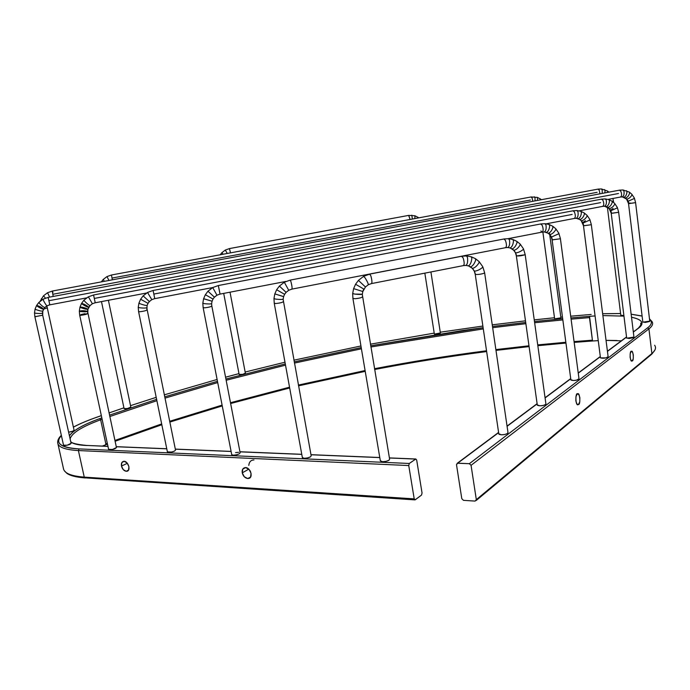 <?xml version="1.0" encoding="UTF-8"?>
<svg xmlns="http://www.w3.org/2000/svg" width="690" height="690" viewBox="0 0 690 690"><rect width="100%" height="100%" fill="white"/><g stroke="black" fill="none" stroke-linecap="round" stroke-linejoin="round"><path stroke-width="1.03" d="M422.047 492.996L421.512 495.066L415.052 499.888L414.216 498.879L84.258 477.126L78.393 450.553L408.747 465.552L409.299 463.473L79.083 448.905L78.393 450.553L408.747 465.552L414.216 498.879L84.258 477.126L85.241 477.954L84.258 477.126L78.393 450.553L79.083 448.905C60.565 447.646 54.665 443.204 61.384 435.571L59.607 437.874C57.779 440.927 58.512 443.429 61.815 445.395C65.153 447.361 70.906 448.534 79.083 448.905L409.299 463.473L415.82 458.997L416.682 460.032L422.047 492.996L416.682 460.032L415.656 459.074L389.419 457.988L415.656 459.074L409.299 463.473L408.747 465.552L414.216 498.879L415.251 499.793L421.512 495.066L422.047 492.996M87.216 445.473L107.968 446.395L87.087 445.455M116.274 446.741L166.773 448.819L116.274 446.741M175.329 449.173L231.107 451.467L175.329 449.173M239.956 451.838L301.789 454.382L239.956 451.838M310.992 454.762L379.802 457.599L310.992 454.762M244.277 476.747L247.701 478.524L250.53 477.118L251.091 473.331L249.047 469.39L245.606 467.63L242.794 469.062L242.25 472.84L244.277 476.747M123.32 469.692L126.253 471.305L128.564 469.993L128.901 466.518L127.064 462.921L124.122 461.317L121.811 462.636L121.483 466.104L123.32 469.692M105.432 444.877L105.837 443.886L105.544 444.877L102.327 446.094M100.637 419.787L105.837 443.886L100.637 419.787L99.765 418.614C83.361 424.583 73.244 430.327 69.431 435.839C71.01 433.251 74.416 430.474 79.652 427.507C85.017 424.471 91.727 421.504 99.765 418.614L100.637 419.787L102.12 419.253L100.637 419.787C81.981 426.644 71.803 433.001 70.104 438.866C71.803 433.001 81.981 426.644 100.637 419.787M57.667 442.566C57.986 447.129 64.894 449.794 78.393 450.553C64.894 449.794 57.986 447.129 57.667 442.566M63.377 468.07C63.79 473.055 70.751 476.074 84.258 477.126C70.751 476.074 63.79 473.055 63.377 468.07M85.474 477.877L414.768 499.87M592.736 340.946L592.408 340.187L574.063 341.585L592.408 340.187L592.71 340.972L598.247 340.619M565.843 342.266L537.717 344.897L565.843 342.266M528.98 345.802L495.868 349.597L528.98 345.802M486.528 350.779C449.276 355.574 411.93 361.551 374.489 368.719C411.93 361.551 449.276 355.574 486.528 350.779M365.096 370.547L298.39 385.063L365.096 370.547M289.533 387.194L230.486 402.727L289.533 387.194M222.094 405.125L169.645 421.288L222.094 405.125M161.658 423.927L114.928 440.453L161.658 423.927M107.304 443.325L105.837 443.886L107.304 443.325M105.734 444.765L107.476 444.101M115.092 441.229L161.814 424.704M169.8 422.056L222.24 405.893M230.632 403.495L289.679 387.953M365.226 371.332L298.529 385.839L365.226 371.306M486.648 351.564C448.836 356.445 411.499 362.423 374.618 369.504C412.051 362.31 449.397 356.333 486.64 351.546M495.981 350.365L529.092 346.57M537.829 345.664L565.947 343.042M592.667 340.981L574.166 342.387L592.632 340.955M589.476 317.598L592.408 340.187L589.545 316.331L570.923 317.918L589.545 316.331L589.476 317.598L571.087 319.16L589.476 317.598M109.805 416.51L156.88 400.692L109.805 416.51M164.927 398.147L217.712 382.579L164.927 398.147M226.156 380.259L285.522 365.165L226.156 380.259M294.423 363.078L361.422 348.804L294.423 363.078M370.849 346.992L483.293 328.897L370.849 346.992M492.66 327.672L525.875 323.696L492.66 327.672M534.638 322.739L562.85 319.91L534.638 322.739M534.465 321.514L562.678 318.677L534.474 321.514M525.711 322.48L492.488 326.465L525.711 322.471M483.121 327.69L370.651 345.794L462.792 330.493L483.121 327.69M361.224 347.613L294.199 361.862L361.215 347.605M285.298 363.94L225.915 379.008L285.298 363.94M217.471 381.32L164.66 396.845L217.471 381.32M156.613 399.372L109.512 415.139L156.613 399.372M101.818 417.873L99.765 418.614L101.818 417.873M591.158 314.45L570.69 316.201M94.72 417.993L101.344 415.639L94.72 417.993C86.388 420.978 79.272 424.031 73.399 427.162M109.037 412.939L123.924 407.825M130.522 405.642L156.199 397.345M164.255 394.861L217.109 379.474M225.561 377.197L238.982 373.644L225.561 377.197M245.157 372.039L284.987 362.224M293.897 360.18L360.939 345.975M370.383 344.181L434.208 333.123M440.263 332.201L482.879 326.06M492.246 324.835L525.478 320.833M534.241 319.867L554.484 317.745M560.815 317.141L562.454 316.969M633.317 331.89L638.604 328.112C644.615 323.162 642.252 319.539 631.514 317.236L632.445 317.435C637.318 318.521 640.329 319.988 641.493 321.842C642.64 323.705 641.674 325.792 638.604 328.112L633.334 332.045L637.784 328.552M651.257 354.6L651.886 353.53L648.936 328.88L647.66 327.793L648.936 328.88C652.559 326.034 653.508 323.498 651.783 321.264C653.508 323.498 652.559 326.034 648.936 328.88L651.886 353.53C655.474 350.477 656.388 347.717 654.638 345.241C656.388 347.717 655.474 350.477 651.886 353.53L650.886 354.669M476.324 499.638L475.1 501.095L463.482 500.345L461.8 498.715L456.495 464.68L457.298 463.24L469.355 463.689L471.063 465.319L476.324 499.638L651.886 353.53L476.324 499.638L471.063 465.319L648.936 328.88L471.063 465.319L469.355 463.689L647.66 327.793L469.355 463.689L457.694 463.188L498.629 432.63L457.694 463.188L456.495 464.68L461.8 498.715L463.482 500.345L475.1 501.095L476.324 499.638M632.299 360.844L631.005 360.387L630.125 357.454L630.186 353.763L631.152 351.495L632.445 351.978L633.317 354.902L633.256 358.567L632.299 360.844L631.419 360.853L632.049 360.982C629.815 362.621 629.591 349.847 631.393 351.365C633.291 349.528 634.076 361.241 632.299 360.844M578.556 404.452L576.918 404.09L575.831 400.864L575.934 396.69L577.159 394.024L578.789 394.43L579.867 397.638L579.773 401.787L578.556 404.452L577.263 404.444L578.186 404.659C575.305 406.505 575.296 392.162 577.513 393.835C579.936 391.739 580.73 404.745 578.556 404.452M647.66 327.793C651.11 325.137 652.128 322.748 650.722 320.634L649.54 319.341M642.105 316.098L631.152 314.243M620.603 313.562L602.655 313.726M86.698 445.516C79.557 445.214 74.486 444.213 71.493 442.532L70.82 442.118M589.545 316.331L595.073 315.934M602.888 315.58L623.958 316.123M626.555 337.108L607.442 351.374L626.555 337.108M600.317 356.696L578.255 373.169L600.317 356.696M570.742 378.784L545.091 397.94L570.742 378.784M537.139 403.874L507.081 426.317L537.139 403.874M617.033 340.515L606.044 340.36M380.337 460.799L382.545 461.714C387.125 461.446 389.445 460.558 389.514 459.048M362.431 296.786C361.957 297.606 359.507 298.252 355.074 298.736L352.909 298.434M352.926 298.399L355.074 298.736C359.706 298.218 362.138 297.554 362.371 296.752M362.241 294.069C361.991 294.57 359.524 294.578 354.841 294.104L352.685 293.569L352.926 298.52L380.363 460.955M352.685 293.491L354.841 294.104L362.345 294.19M362.845 291.525L353.599 288.618L362.845 291.525L365.441 286.997M362.742 291.447L363.794 289.058M363.915 289.119L355.531 284.228L363.915 289.119M365.476 287.005L358.395 280.373L365.476 287.005M368.244 284.815C368.443 283.892 367.399 281.589 365.105 277.915L363.57 276.319L365.105 277.915C367.563 281.899 368.572 284.194 368.132 284.78M371.427 283.573C372.255 282.84 372.057 280.252 370.832 275.828L369.719 274.077M369.633 274.12L370.832 275.828C371.97 279.821 372.221 282.417 371.582 283.599M463.266 265.598C464.525 264.865 464.474 262.304 463.119 257.896L461.575 256.292M461.696 256.24L463.119 257.896C464.465 262.235 464.525 264.805 463.3 265.607M465.828 265.417L465.845 265.426C467.363 264.598 467.923 261.993 467.527 257.594L466.509 255.904L467.527 257.594C467.923 261.993 467.363 264.598 465.845 265.426L463.637 265.564M466.052 265.434L468.32 265.874C470.132 265.098 471.313 262.605 471.857 258.379L471.236 256.758L471.857 258.379C471.313 262.605 470.132 265.098 468.32 265.874L466.449 265.478M468.32 265.874L470.537 266.883C472.607 266.228 474.332 263.977 475.703 260.139L475.445 258.672L475.703 260.139C474.332 263.977 472.607 266.228 470.537 266.883L468.32 265.874M470.537 266.883L472.46 268.401C474.755 267.927 476.945 266.047 479.024 262.778L479.058 261.527L479.024 262.778C476.945 266.047 474.755 267.927 472.46 268.401L470.537 266.883M472.46 268.401L474.418 271.144C476.937 270.989 479.602 269.79 482.422 267.548L482.733 266.676L482.422 267.548C479.602 269.79 476.937 270.989 474.418 271.144L472.46 268.401M475.436 274.413L474.418 271.144L475.436 274.413C478.075 274.637 480.982 274.24 484.173 273.223C480.809 274.284 477.868 274.663 475.35 274.387L475.212 274.18M498.801 433.82L498.974 434.243C501.527 435.183 504.399 434.916 507.607 433.432L507.866 432.432M484.509 272.679L484.173 273.223M362.31 294.544L389.626 459.238L388.97 460.256L386.081 461.36L382.545 461.714L380.328 460.748M498.792 433.777L501.432 434.829L504.977 434.459L507.607 433.432L507.995 432.587M302.47 457.806L304.187 458.289C308.559 458.005 310.862 457.142 311.095 455.711M274.258 303.229L276.017 303.514C280.295 303.031 282.719 302.393 283.279 301.608C282.684 302.401 280.261 303.031 276.017 303.514L274.327 303.402M273.973 298.546L275.75 299.115C280.088 299.581 282.546 299.564 283.133 299.072C282.546 299.564 280.088 299.581 275.75 299.115L273.973 298.641L274.249 303.324L302.375 457.634M283.625 296.64L274.81 293.906L283.581 296.571M284.573 294.311L276.638 289.731L284.573 294.311L286.057 292.319L279.372 286.057L286.1 292.336L288.748 290.274M288.713 290.248L284.315 282.219L288.713 290.248M291.879 289.101C292.319 288.429 292.017 285.979 290.973 281.77L290.188 280.088M290.326 280.157L290.973 281.77C292.034 286.057 292.327 288.489 291.861 289.084M503.993 238.956L505.451 240.448C506.762 244.45 506.762 246.865 505.442 247.684C506.762 246.934 506.77 244.519 505.451 240.448L503.881 239.007M507.762 247.52L507.797 247.529C509.384 246.684 509.953 244.234 509.522 240.172L508.461 238.654L509.522 240.172C509.953 244.234 509.384 246.684 507.797 247.529L505.779 247.641M507.952 247.538L510.074 247.952C511.928 247.158 513.075 244.821 513.507 240.922L512.851 239.473L513.507 240.922C513.075 244.821 511.928 247.158 510.074 247.952L508.332 247.572M516.775 241.302L517.043 242.578C515.853 246.114 514.205 248.219 512.118 248.9L510.074 247.952L512.118 248.9C514.205 248.219 515.853 246.114 517.043 242.578L516.741 241.284M512.118 248.9L513.886 250.323C516.18 249.806 518.25 248.046 520.096 245.045L520.062 243.958L520.096 245.045C518.25 248.046 516.18 249.806 513.886 250.323L512.118 248.9M513.886 250.323L515.672 252.885C518.173 252.669 520.683 251.548 523.201 249.504C520.683 251.548 518.173 252.669 515.672 252.885L513.886 250.323M516.594 255.938L515.672 252.885L516.594 255.938L524.788 254.808C521.683 255.757 518.906 256.119 516.456 255.904L516.327 255.714M537.294 404.944L537.45 405.315C539.916 406.125 542.642 405.867 545.609 404.547L545.79 403.728M525.03 254.36L524.788 254.808M283.15 299.477L311.19 455.883L310.379 456.909L307.49 457.944L304.187 458.289L302.358 457.522M537.286 404.909L539.891 405.815L543.22 405.453L545.609 404.547L545.911 403.857L525.15 254.429L523.443 248.78L520.139 244.027M231.797 454.779L233.229 455.184C237.412 454.882 239.697 454.055 240.077 452.7M211.77 305.937C211.252 306.696 208.872 307.326 204.62 307.826L203.214 307.731M203.162 307.585L204.62 307.826C208.587 307.369 210.993 306.765 211.821 305.998L211.64 304.031M202.843 303.126L204.326 303.652C208.363 304.092 210.804 304.066 211.658 303.583C210.804 304.066 208.363 304.092 204.326 303.652L202.851 303.229M203.619 298.692L212.072 301.211L203.61 298.77M213.003 299.055L205.353 294.699L213.003 299.055M286.005 281.408L220.067 294.095L218.333 285.522L220.007 294.095L216.979 295.208L214.426 297.183L207.957 291.206L214.418 297.157L216.962 295.191L212.692 287.54L216.988 295.225M542.03 232.107C543.444 231.348 543.504 229.08 542.219 225.294L540.65 223.983M540.744 223.948L542.219 225.294C543.496 229.011 543.444 231.288 542.073 232.116L540.908 230.926M544.203 231.961L544.255 231.969C545.876 231.124 546.454 228.821 545.997 225.044L544.928 223.672L545.997 225.044C546.454 228.821 545.876 231.124 544.255 231.969L542.4 232.064M544.358 231.978L546.368 232.375C548.24 231.581 549.343 229.373 549.689 225.759L549.024 224.457L549.689 225.759C549.343 229.373 548.24 231.581 546.368 232.375L544.738 232.013M555.743 228.701L552.681 226.191L552.966 227.321C551.914 230.589 550.344 232.573 548.257 233.272L546.368 232.375L548.257 233.272C550.344 232.573 551.914 230.589 552.966 227.321L552.63 226.156M548.257 233.272L549.887 234.609C552.164 234.065 554.13 232.409 555.778 229.641L555.717 228.675L555.778 229.641C554.13 232.409 552.164 234.065 549.887 234.609L548.257 233.272M549.887 234.609L551.534 237.015L558.641 233.824L551.534 237.015L549.887 234.609M552.38 239.879L551.534 237.015L552.38 239.879L560.09 238.792L552.207 239.835M570.871 379.75L571.018 380.087C573.407 380.785 575.986 380.544 578.755 379.345L578.884 378.672M211.83 306.015L240.155 452.847L239.197 453.873L236.334 454.857L233.229 455.184L231.728 454.658M235.549 452.614L238.628 452.295M570.871 379.733L573.442 380.518L576.573 380.164L578.996 378.776M167.463 452.01L168.679 452.355C172.681 452.054 174.941 451.251 175.458 449.958M138.595 311.544L139.82 311.742C143.52 311.319 145.892 310.724 146.944 309.983C145.944 310.716 143.572 311.311 139.82 311.742L138.63 311.664M147.065 305.687L146.944 309.974L146.763 307.68C145.694 308.163 143.27 308.189 139.501 307.757L138.259 307.283L139.501 307.757C143.27 308.189 145.694 308.163 146.763 307.68L175.519 450.096L174.441 451.113L171.594 452.045L167.403 451.881L138.587 311.604L138.242 307.335L138.949 303.091L140.596 299.27L143.089 295.915L147.651 292.405L148.307 293.819L147.669 292.387L153.102 290.464L154.75 298.606M138.966 303.039L140.165 303.798C143.787 305.092 146.116 305.627 147.143 305.411C146.116 305.627 143.787 305.092 140.165 303.798L138.957 303.134M149.333 301.599L148.031 303.359L140.622 299.227L148.031 303.359L149.083 301.875M149.376 301.556L143.115 295.881L149.376 301.556L151.602 299.805M151.817 299.676L148.307 293.819L151.817 299.676L154.508 298.692M552.681 226.191L549.111 224.483L545.066 223.689L540.926 223.931L218.368 285.531L212.71 287.558L154.75 298.641L153.111 290.524M153.853 294.069L572.148 214.443L153.853 294.069M574.158 218.445C575.598 217.695 575.702 215.539 574.451 212.003L573.312 210.786M572.985 210.778L574.451 212.003C575.693 215.478 575.607 217.626 574.201 218.454M576.167 218.316L576.236 218.325C577.875 217.488 578.453 215.306 577.97 211.787L576.909 210.528L577.97 211.787C578.453 215.306 577.875 217.488 576.236 218.325L574.511 218.411M576.297 218.333L578.203 218.713C580.074 217.919 581.144 215.832 581.411 212.46L580.747 211.278L581.411 212.46C581.144 215.832 580.074 217.919 578.203 218.713L576.668 218.368M578.203 218.713L579.962 219.558C582.032 218.859 583.533 216.988 584.465 213.935L584.12 212.891L584.465 213.935C583.533 216.988 582.032 218.859 579.962 219.558L578.203 218.713M579.962 219.558L581.48 220.817C583.723 220.265 585.594 218.704 587.078 216.125L586.992 215.271L587.078 216.125C585.594 218.704 583.723 220.265 581.48 220.817L579.962 219.558M581.48 220.817L583.007 223.086L589.734 220.067L583.007 223.086L581.48 220.817M583.775 225.785L583.007 223.086L583.775 225.785L591.063 224.742L583.567 225.742M582.74 222.551L585.379 220.679M608.123 356.696L605.923 357.903L600.567 357.886C602.879 358.498 605.328 358.257 607.925 357.17L608.019 356.609M108.658 449.483L109.693 449.777C113.548 449.466 115.782 448.69 116.403 447.465M81.023 314.554L84.965 313.665M87.777 313.571C86.759 314.286 84.413 314.873 80.747 315.313L79.738 315.244M79.712 315.149L87.777 313.614L87.578 311.414C86.328 311.889 83.939 311.923 80.411 311.509L79.35 311.069C82.429 310.526 85.172 310.638 87.578 311.414L116.455 447.586M79.35 311.069L80.411 311.509C83.939 311.923 86.328 311.889 87.578 311.414L87.932 309.249C86.724 309.474 84.421 308.965 81.015 307.723L80.006 307.119M80.006 307.015L81.015 307.723C84.421 308.965 86.724 309.474 87.932 309.249C85.655 307.904 83.016 307.154 80.006 307.015C83.016 307.154 85.655 307.904 87.932 309.249L87.777 313.588M90.028 305.601L88.769 307.291C87.665 307.283 85.569 306.291 82.481 304.316L81.584 303.359C84.37 304.135 86.759 305.446 88.769 307.291L87.932 309.249L88.769 307.291C87.665 307.283 85.569 306.291 82.481 304.316L81.558 303.445M88.769 307.291L89.786 305.868M92.348 303.798L90.062 305.558C89.096 305.36 87.32 303.945 84.715 301.323L83.973 300.15L84.715 301.323C87.32 303.945 89.096 305.36 90.062 305.558L92.046 303.971M92.408 303.764L88.363 296.804L92.408 303.764L94.979 302.824M146.625 293.009L95.229 302.772L93.581 294.984L88.337 296.829L83.947 300.193L81.558 303.402L79.988 307.059L79.333 311.112L79.695 315.192L108.606 449.371L112.453 449.483L116.446 447.525M93.573 295.018L95.237 302.746M94.556 298.39L600.593 202.627L94.556 298.39M602.56 206.37C604.026 205.62 604.147 203.584 602.939 200.255L601.818 199.134M601.482 199.134L602.939 200.255C604.138 203.516 604.026 205.56 602.603 206.379M604.431 206.25L604.509 206.258C606.148 205.43 606.726 203.36 606.243 200.057L605.19 198.901L606.243 200.057C606.726 203.36 606.148 205.43 604.509 206.258L602.905 206.336M604.535 206.267L606.355 206.629C608.209 205.836 609.244 203.869 609.46 200.712L608.796 199.617L609.46 200.712C609.244 203.869 608.209 205.836 606.355 206.629L604.897 206.301M606.355 206.629L608.002 207.431C610.046 206.733 611.478 204.956 612.306 202.11L611.961 201.161L612.306 202.11C611.478 204.956 610.046 206.733 608.002 207.431L606.355 206.629M608.002 207.431L609.417 208.63C611.625 208.07 613.401 206.586 614.755 204.18C613.401 206.586 611.625 208.07 609.417 208.63L608.002 207.431M609.417 208.63L610.84 210.769L617.222 207.906L610.84 210.769L609.417 208.63M611.556 213.322L610.84 210.769L611.556 213.322L618.456 212.322L611.314 213.279M610.564 210.226L613.065 208.501M626.77 338.204L633.955 337.108L618.637 212.106L617.326 207.423L614.661 203.421L612.03 201.195M626.649 337.928L629.125 338.514L633.791 337.514M63.566 445.274L64.472 445.533C68.172 445.205 70.371 444.472 71.07 443.308M71.113 443.411L42.685 315.175L34.905 316.788M34.888 316.701L42.668 315.218L42.47 313.113C41.115 313.571 38.769 313.605 35.44 313.208L34.517 312.803L35.44 313.208C38.769 313.605 41.115 313.571 42.47 313.113L42.668 315.218M35.13 308.922L36.009 309.594C39.218 310.776 41.478 311.259 42.797 311.043L42.47 313.113L42.797 311.043C41.478 311.259 39.218 310.776 36.009 309.594L35.13 309.034M36.63 305.42L37.398 306.326C40.305 308.223 42.366 309.163 43.599 309.163C41.779 307.343 39.451 306.101 36.63 305.42C39.451 306.101 41.779 307.343 43.599 309.163L42.797 311.043L43.599 309.163C42.366 309.163 40.305 308.223 37.398 306.326L36.605 305.523M42.685 315.175L42.806 311.018L44.574 307.792M47.024 305.825L44.833 307.516C43.746 307.326 41.978 305.972 39.537 303.471L38.933 302.349L39.537 303.471C41.978 305.972 43.746 307.326 44.833 307.516L46.73 305.989M49.723 304.851L47.084 305.791C46.265 305.403 45.057 303.626 43.47 300.469L43.16 299.141L43.47 300.469C45.057 303.626 46.265 305.403 47.084 305.791L49.395 304.92M86.612 297.89L49.801 304.842L48.162 297.399L43.116 299.167L38.899 302.393L36.605 305.463L35.112 308.965L34.509 312.837L34.88 316.736L63.532 445.171L67.094 445.24L71.096 443.342M48.145 297.433L49.818 304.816M49.283 300.642L618.482 193.511L49.283 300.642M620.388 197.03C621.837 196.288 621.975 194.347 620.81 191.216L619.715 190.164M619.387 190.173L620.81 191.216C621.966 194.287 621.845 196.227 620.439 197.03M622.156 196.917L622.233 196.926C623.846 196.107 624.407 194.14 623.924 191.026L622.906 189.957L623.924 191.026C624.407 194.14 623.846 196.107 622.233 196.926L620.715 196.995M626.339 190.647L626.96 191.648C626.779 194.623 625.787 196.503 623.976 197.28L622.233 196.926L623.976 197.28C625.787 196.503 626.779 194.623 626.96 191.648L626.322 190.638M623.976 197.28L625.519 198.039C627.512 197.349 628.883 195.667 629.642 192.976L629.306 192.105L629.642 192.976C628.883 195.667 627.512 197.349 625.519 198.039L623.976 197.28M625.519 198.039L626.856 199.177C628.995 198.617 630.695 197.211 631.945 194.942C630.695 197.211 628.995 198.617 626.856 199.177L625.519 198.039M626.856 199.177L628.193 201.213L634.265 198.487L628.193 201.213L626.856 199.177M628.857 203.628L628.193 201.213L628.857 203.628L635.412 202.67L628.607 203.593M628.693 203.369L630.108 202.981M642.916 322.17L649.756 321.143L635.576 202.489L634.343 198.047L631.842 194.261L629.375 192.148M642.813 321.928L645.21 322.428L649.618 321.497M74.063 430.198L72.881 431.147L68.621 432.19C71.941 431.681 73.744 431.009 74.037 430.163M47.093 307.964L43.643 309.077L47.084 308.016L46.894 306.015L74.08 430.258M41.357 298.684L42.099 299.538L41.331 298.779M45.428 298.132L43.539 295.769L45.428 298.132M49.602 297.105L47.558 292.715L49.602 297.105M52.302 291.094L53.173 296.441L52.319 291.059L47.515 292.741L43.505 295.803L40.201 301.151M52.371 291.025L52.949 292.482M53.372 294.173L597.109 192.329L53.372 294.173M597.911 189.138L599.213 190.13L599.964 193.83L599.213 190.13L598.204 189.129M602.206 193.407L602.198 189.957L601.266 188.931L602.198 189.957L602.206 193.407M604.552 189.586L605.113 190.543L604.75 192.924L605.113 190.543L604.535 189.586M607.692 191.82L607.398 190.983L607.692 191.82M612.28 201.368L613.263 201.083L612.28 201.368M620.905 315.425L623.889 315.589L620.802 315.209M124.114 408.635L125.045 408.834C128.349 408.523 130.263 407.911 130.781 406.997M103.897 280.399L103.224 279.441L103.897 280.399M108.934 280.468L106.985 276.569L108.934 280.468M111.461 275.043L112.332 279.838L111.461 275.017L106.959 276.587L103.198 279.467L101.344 281.891M112.237 278.018L530.429 200.031L112.237 278.018M530.998 196.978L532.102 197.952L532.827 201.299L532.102 197.952L531.24 196.978M535.052 200.885L535.017 197.78L534.232 196.771L535.017 197.78L535.052 200.885M537.407 197.392L537.553 200.411L537.398 197.392M540.408 199.565L540.192 198.729L540.408 199.565M554.7 318.84L560.91 317.823L549.585 233.582M108.39 300.271L130.824 407.083L127.426 408.558L124.071 408.54L101.473 301.59M554.605 318.642L556.554 319.039L560.694 318.176M239.18 374.489L240.267 374.67C243.329 374.377 245.019 373.851 245.321 373.1M418.847 217.833L414.975 215.789L408.713 215.383L229.451 248.581L225.294 250.056L227.303 253.454L225.285 250.056L221.801 252.738L222.689 253.575L221.826 252.764M229.477 248.616L230.486 252.868L229.425 248.59M408.627 215.392L410.11 219.463L408.791 215.401M412.361 219.041L411.801 215.194L412.361 219.041M414.88 218.575L414.923 215.772L414.88 218.575M417.769 217.928L417.7 217.048L417.769 217.928M440.393 333.02L438.219 333.995L434.415 334.107L440.332 332.96M230.029 292.18L245.373 373.178L242.561 374.394L239.12 374.377M126.253 471.305C123.941 470.873 122.354 469.14 121.483 466.104L127.357 463.266L121.483 466.104C121.069 463.439 121.759 461.843 123.579 461.343C127.995 460.385 131.385 470.804 126.813 471.279M242.25 472.84C241.862 469.985 242.733 468.26 244.855 467.673C250.108 466.475 253.92 477.808 248.495 478.481L247.701 478.524C244.967 478.041 243.147 476.143 242.25 472.84L248.797 469.148L242.25 472.84M249.884 470.433L250.573 471.684M253.989 459.954C250.901 460.04 249.168 461.86 248.797 465.405M70.665 441.402C71.234 443.127 76.642 444.481 86.888 445.464L107.951 446.327M116.256 446.672L166.756 448.75M175.32 449.104L231.09 451.398M239.947 451.76L301.772 454.305M310.974 454.684L379.785 457.513M389.41 457.91L415.811 458.997M105.535 444.877L102.431 446.102M101.335 415.604L94.642 417.993C86.405 420.943 79.324 423.979 73.382 427.11M61.332 435.338C58.736 437.771 57.52 440.246 57.684 442.773M63.394 468.294L57.917 443.817M84.896 477.929C75.926 477.187 69.845 475.6 66.663 473.168L64.179 470.511M565.955 343.068L537.829 345.69M529.092 346.596L495.981 350.391M289.679 387.978L230.641 403.512M222.249 405.918L169.809 422.082M161.822 424.73L115.101 441.264M107.476 444.136L105.665 444.826M238.973 373.618L225.561 377.18M621.345 340.817L606.044 340.394M598.256 340.644L592.71 340.972M638.302 328.164C641.389 324.567 642.209 322.903 640.743 323.17L640.734 325.646M652.007 321.575L649.488 318.901M642.097 316.003L631.143 314.2M620.595 313.536L602.646 313.709M651.774 354.151L654.879 350.089M476.204 500.5L651.239 354.6M457.315 463.232L498.594 432.423M507.047 426.118L537.113 403.676M545.066 397.751L570.716 378.603M578.229 372.997L600.3 356.523M607.424 351.21L626.529 336.953M362.336 294.147L362.819 291.551M479.102 261.57L475.514 258.716L471.339 256.801L466.647 255.93L461.852 256.231L369.831 274.085L363.665 276.311L358.455 280.364L355.557 284.237L353.599 288.662L352.676 293.569M365.493 286.945L368.21 284.815M368.348 284.728L371.47 283.59M371.669 283.547L463.352 265.615M468.234 265.84L466.233 265.443M498.836 434.062L475.229 274.301L474.22 271.023L472.288 268.298L468.579 265.952M482.75 266.702L479.119 261.588M508.004 432.613L484.63 272.757L482.802 266.806M283.167 299.115L283.538 296.916M520.096 243.984L516.793 241.319L512.946 239.508L508.599 238.68L504.166 238.947L290.257 280.097L284.358 282.219L279.39 286.065L276.638 289.748L274.801 293.957L273.956 298.623M283.625 296.614L284.478 294.587M284.616 294.345L286.091 292.353M288.808 290.24L291.905 289.119M292.017 289.093L505.494 247.693M509.962 247.908L508.133 247.546M537.32 405.168L516.344 255.835L515.43 252.764L513.662 250.22L510.264 248.012M212.71 287.558L207.949 291.232L205.335 294.742L203.593 298.744L202.826 303.186L203.145 307.662L231.719 454.624M211.666 303.6L211.994 301.513M212.08 301.228L212.882 299.313M213.02 299.081L214.254 297.373M508.168 238.654L542.124 232.116M570.897 379.957L552.095 239.775L551.258 236.886L549.637 234.496L548.041 233.194L544.548 231.987M579.005 378.801L560.375 238.481L558.822 233.194L555.795 228.761M147.143 305.42L147.901 303.6M148.031 303.367L149.204 301.754M546.256 223.81L574.252 218.463M587.009 215.289L584.163 212.917L580.825 211.304L577.038 210.536L573.157 210.761L153.102 290.464M600.455 357.774L583.473 225.69L581.196 220.705L579.721 219.48L576.486 218.342M608.123 356.721L591.295 224.492L589.864 219.524L587.078 215.358M90.019 305.601L87.932 309.241L87.578 311.397M90.062 305.558L92.184 303.893M579.169 210.838L602.655 206.379M611.995 201.178L608.873 199.643L605.311 198.918L601.663 199.117L93.59 294.966M626.675 338.109L611.219 213.236L609.106 208.518L604.725 206.275M44.833 307.498L46.86 305.92M47.084 305.791L49.542 304.894M608.037 199.384L620.482 197.038M629.34 192.122L623.018 189.966L619.56 190.147L48.179 297.381M642.83 322.083L628.521 203.55L626.529 199.065L622.423 196.935M46.911 305.981L47.101 307.981M607.424 191.001L601.37 188.939L598.066 189.112L52.328 291.042M608.925 192.148L607.45 191.018M613.626 202.42L612.927 198.461M607.373 207.129L620.819 315.347M541.495 199.677L537.458 197.409L531.119 196.961L111.461 275M548.326 224.241L548.222 223.431M542.866 232.004L554.622 318.763M223.698 293.397L239.128 374.403M221.801 252.738L220.214 254.774M440.393 333.037L430.922 271.964M424.842 273.154L434.346 334.029M577.59 404.659L578.186 404.659M126.96 471.253L127.978 470.752M248.702 478.437L250.151 477.601"/></g></svg>
